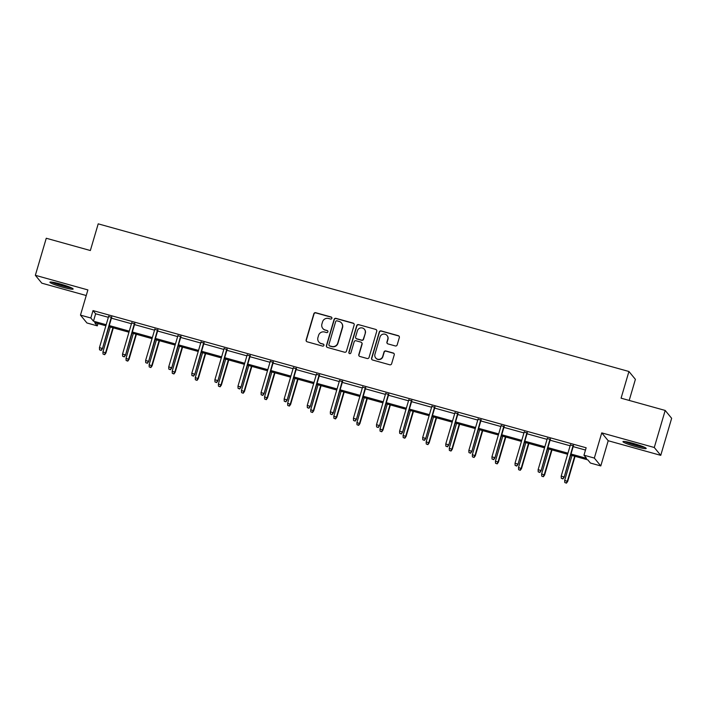 <?xml version="1.0" encoding="UTF-8"?>
<svg xmlns="http://www.w3.org/2000/svg" width="707" height="707" viewBox="0 0 707 707"><rect width="100%" height="100%" fill="white"/><g stroke="black" fill="none" stroke-linecap="round" stroke-linejoin="round"><path stroke-width="1.06" d="M331.883 318.309A1.069 1.052 -39.4 0 0 331.168 317.01L315.729 312.715A1.52 1.502 -39.4 0 0 313.846 313.767L306.14 339.952A1.52 1.502 -39.4 0 0 307.165 341.808L322.604 346.103A1.069 1.052 -39.4 0 0 323.726 344.406A1.069 1.052 -39.4 0 0 323.196 344.07L321.199 343.514A4.878 4.799 -39.4 0 1 317.92 337.566L318.565 335.383A4.878 4.799 -39.4 0 1 324.584 332.016L326.581 332.573A1.069 1.052 -39.4 0 0 327.703 330.876A1.069 1.052 -39.4 0 0 327.182 330.54L325.185 329.983A4.878 4.799 -39.4 0 1 321.906 324.036L322.551 321.853A4.878 4.799 -39.4 0 1 328.569 318.486L330.567 319.043A1.069 1.052 -39.4 0 0 331.883 318.309M331.769 317.461A1.069 1.052 -39.4 0 0 331.336 317.222L315.905 312.927A1.52 1.502 -39.4 0 0 314.023 313.979L306.317 340.164A1.52 1.502 -39.4 0 0 306.511 341.428M323.806 344.521A1.069 1.052 -39.4 0 0 323.373 344.282L321.199 343.514M327.783 330.991A1.069 1.052 -39.4 0 0 327.359 330.752L325.185 329.983M633.216 443.386A12.107 1.22 -163.6 0 0 622.955 441.619A12.107 1.22 -163.6 0 0 635.938 446.7A12.107 1.22 -163.6 0 0 646.189 448.459A12.107 1.22 -163.6 0 0 633.216 443.386M60.157 283.958A12.107 1.22 -163.6 0 0 49.905 282.199A12.107 1.22 -163.6 0 0 62.879 287.272A12.107 1.22 -163.6 0 0 73.139 289.03A12.107 1.22 -163.6 0 0 60.157 283.958M395.293 345.944A1.52 1.502 -39.4 0 0 397.175 344.892L399.34 337.548A1.52 1.502 -39.4 0 0 398.315 335.692L381.17 330.92A1.52 1.502 -39.4 0 0 379.288 331.972L371.582 358.157A1.52 1.502 -39.4 0 0 372.607 360.013L389.751 364.785A1.52 1.502 -39.4 0 0 391.634 363.734L394.241 354.861A1.52 1.502 -39.4 0 0 393.216 353.005L385.881 350.964A1.52 1.502 -39.4 0 0 384.007 352.015L382.708 356.408A4.074 4.012 -39.4 0 1 375.673 357.919A4.074 4.012 -39.4 0 1 374.94 354.251L380.012 337.009A4.074 4.012 -39.4 0 1 387.047 335.507A4.074 4.012 -39.4 0 1 387.781 339.174L386.932 342.047A1.52 1.502 -39.4 0 0 387.957 343.902L395.293 345.944M665.19 410.44L671.65 418.297L660.745 455.352L654.284 447.496L665.19 410.44L621.082 398.174L628.938 371.493L98.211 223.845L90.355 250.525L46.255 238.25L35.35 275.306L87.889 289.923L80.474 315.119L90.832 318L93.015 310.585L586.147 447.778L583.973 455.193L594.331 458.074L600.791 465.931L590.433 463.05L587.809 459.859L570.69 455.096M654.284 447.496L601.745 432.878L594.331 458.074M354.163 324.981A1.52 1.502 -39.4 0 0 353.138 323.117L335.993 318.353A1.52 1.502 -39.4 0 0 334.111 319.405L326.404 345.59A1.52 1.502 -39.4 0 0 327.429 347.446L344.574 352.219A1.52 1.502 -39.4 0 0 346.457 351.167L354.163 324.981M358.582 324.637L375.726 329.409A1.52 1.502 -39.4 0 1 376.751 331.265L369.045 357.45A1.52 1.502 -39.4 0 1 367.163 358.502L359.828 356.461A1.52 1.502 -39.4 0 1 358.803 354.605L361.931 343.982A1.52 1.502 -39.4 0 0 360.906 342.126L356.036 340.765A1.52 1.502 -39.4 0 0 354.154 341.817L350.902 352.873A1.069 1.052 -39.4 0 1 349.064 353.27A1.069 1.052 -39.4 0 1 348.869 352.307L356.699 325.688A1.52 1.502 -39.4 0 1 358.582 324.637L375.726 329.409M35.35 275.306L41.81 283.162L86.245 295.526M629.195 400.427L635.399 379.35L628.938 371.493M93.015 310.585L95.631 313.775L108.365 317.319M111.423 318.168L131.458 323.735M134.516 324.593L154.541 330.16M157.599 331.009L177.634 336.585M180.692 337.433L200.717 343.01M203.775 343.858L223.81 349.435M226.867 350.283L246.893 355.851M249.951 356.708L269.986 362.276M273.043 363.124L293.069 368.7M296.127 369.549L316.162 375.125M319.219 375.974L339.245 381.55M342.303 382.399L362.338 387.966M365.395 388.823L385.421 394.391M388.479 395.248L408.513 400.816M411.571 401.664L431.597 407.241M434.655 408.089L454.689 413.666M457.747 414.514L477.773 420.082M480.831 420.939L500.865 426.507M503.923 427.364L523.949 432.931M527.007 433.78L547.041 439.356M550.099 440.205L570.125 445.781M573.183 446.63L585.484 450.05M111.662 317.372L108.604 316.524M134.745 323.797L131.688 322.94M157.838 330.222L154.78 329.365M180.921 336.638L177.864 335.79M204.014 343.063L200.956 342.215M227.097 349.488L224.039 348.639M250.19 355.913L247.132 355.055M273.273 362.338L270.215 361.48M296.366 368.754L293.308 367.905M319.449 375.178L316.391 374.33M342.542 381.603L339.484 380.755M365.625 388.028L362.567 387.171M388.717 394.453L385.66 393.596M411.801 400.869L408.743 400.021M434.893 407.294L431.836 406.445M457.977 413.719L454.919 412.87M481.069 420.144L478.012 419.286M504.153 426.568L501.095 425.711M527.245 432.984L524.187 432.136M550.329 439.409L547.271 438.561M573.421 445.834L570.363 444.986M601.745 432.878L608.206 440.735L660.745 455.352M608.206 440.735L600.791 465.931M97.964 323.585L97.292 325.856L86.934 322.975L80.474 315.119M571.009 454.035L586.589 458.375L583.973 455.193M90.832 318L93.457 321.181L106.191 324.725M109.249 325.573L129.275 331.15M132.333 331.998L152.367 337.575M155.425 338.423L175.451 343.991M178.509 344.848L198.543 350.416M201.601 351.273L221.627 356.841M224.685 357.689L244.719 363.265M247.777 364.114L267.803 369.69M270.861 370.539L290.895 376.115M293.953 376.964L313.979 382.531M317.036 383.388L337.071 388.956M340.129 389.804L360.155 395.381M363.212 396.229L383.247 401.806M386.305 402.654L406.331 408.231M409.388 409.079L429.423 414.647M432.481 415.504L452.507 421.072M455.564 421.92L475.599 427.496M478.657 428.345L498.682 433.921M501.74 434.77L521.766 440.346M524.833 441.195L544.858 446.762M547.916 447.619L567.942 453.187M105.873 325.786L94.676 322.666L97.292 325.856M567.633 454.248L547.607 448.68M544.549 447.823L524.514 442.255M521.457 441.407L501.431 435.83M498.373 434.982L478.339 429.405M475.281 428.557L455.255 422.98M452.197 422.132L432.163 416.564M429.105 415.707L409.079 410.14M406.021 409.282L385.987 403.715M382.929 402.866L362.903 397.29M359.845 396.441L339.811 390.865M336.753 390.017L316.727 384.449M313.669 383.592L293.635 378.024M290.577 377.167L270.551 371.599M267.493 370.751L247.459 365.174M244.401 364.326L224.375 358.749M221.318 357.901L201.283 352.333M198.225 351.476L178.199 345.909M175.142 345.051L155.107 339.484M152.049 338.635L132.023 333.059M128.966 332.21L108.931 326.634M95.631 313.775L93.457 321.181M322.79 328.428L322.958 328.64A4.878 4.799 -39.4 0 0 325.361 330.196M318.804 341.949L318.981 342.161A4.878 4.799 -39.4 0 0 321.376 343.726M353.968 323.718A1.52 1.502 -39.4 0 0 353.314 323.338L336.17 318.565A1.52 1.502 -39.4 0 0 334.287 319.617L326.581 345.803A1.52 1.502 -39.4 0 0 326.775 347.066M336.992 320.837A1.069 1.052 -39.4 0 0 335.675 321.57L328.914 344.556A1.069 1.052 -39.4 0 0 329.63 345.856L331.733 346.439A4.878 4.799 -39.4 0 0 337.752 343.081L342.374 327.368A4.878 4.799 -39.4 0 0 339.095 321.42L336.992 320.837M329.1 345.511L329.276 345.723A1.069 1.052 -39.4 0 0 329.807 346.068L329.63 345.856M341.499 322.975L341.667 323.187A4.878 4.799 -39.4 0 1 342.55 327.58L337.928 343.293A4.878 4.799 -39.4 0 1 331.91 346.651L329.807 346.068M376.557 330.001A1.52 1.502 -39.4 0 0 375.903 329.621M361.648 342.612L361.825 342.824A1.52 1.502 -39.4 0 1 362.099 344.194L358.979 354.817A1.52 1.502 -39.4 0 0 359.165 356.072M358.758 324.849A1.52 1.502 -39.4 0 0 356.876 325.9L349.046 352.519A1.069 1.052 -39.4 0 0 349.152 353.367M365.174 332.962A4.074 4.012 -39.4 0 0 360.49 327.933A4.074 4.012 -39.4 0 0 357.397 330.796L355.612 336.877A1.52 1.502 -39.4 0 0 356.637 338.733L361.498 340.085A1.52 1.502 -39.4 0 0 363.38 339.033L365.342 333.174A4.074 4.012 -39.4 0 0 364.609 329.506L364.432 329.294M355.886 338.246L356.063 338.459A1.52 1.502 -39.4 0 0 356.814 338.945L356.637 338.733M365.342 333.174L363.557 339.245A1.52 1.502 -39.4 0 1 361.675 340.297L356.814 338.945M387.047 335.507L387.215 335.719A4.074 4.012 -39.4 0 1 387.957 339.387L387.109 342.259A1.52 1.502 -39.4 0 0 387.303 343.522M375.673 357.919L375.85 358.131A4.074 4.012 -39.4 0 0 382.885 356.62L382.708 356.408M394.055 353.597A1.52 1.502 -39.4 0 0 393.392 353.217L386.057 351.176A1.52 1.502 -39.4 0 0 384.175 352.227L382.885 356.62M399.146 336.285A1.52 1.502 -39.4 0 0 398.492 335.905L381.347 331.132A1.52 1.502 -39.4 0 0 379.465 332.184L371.758 358.369A1.52 1.502 -39.4 0 0 371.953 359.633M103.028 354.066L104.68 354.693L103.028 354.066L102.939 351.892L105.917 353.014L113.314 327.854M104.512 354.481L105.599 352.634L112.926 327.748M102.939 351.892L110.257 327.005M105.917 353.014L104.68 354.693M101.021 350.23L99.537 349.824L101.189 350.442L102.108 348.383L99.44 347.641L108.71 316.144M111.379 316.886L102.418 348.772L111.777 316.992M101.189 350.442L102.418 348.772M99.44 347.641L99.537 349.824M70.753 287.528A10.481 1.052 16.4 0 1 53.812 282.738A10.481 1.052 16.4 0 1 52.725 282.226M57.665 283.295A9.704 0.972 -163.6 0 0 66.025 285.752M51.726 282.084A12.037 1.211 -163.6 0 0 52.61 282.491A12.037 1.211 -163.6 0 0 71.663 287.952M643.803 446.957A10.481 1.052 16.4 0 1 636.106 445.286A10.481 1.052 16.4 0 1 625.783 441.654M630.715 442.723A9.704 0.972 -163.6 0 0 636.229 444.438A9.704 0.972 -163.6 0 0 639.075 445.18M624.785 441.504A12.037 1.211 -163.6 0 0 636.273 445.498A12.037 1.211 -163.6 0 0 644.722 447.372M126.12 360.49L127.773 361.118L126.12 360.49L126.023 358.316L129.001 359.439L136.407 334.278M127.596 360.906L128.683 359.059L136.009 334.172M126.023 358.316L133.349 333.43M129.001 359.439L127.773 361.118M149.204 366.915L150.856 367.543L149.204 366.915L149.115 364.741L152.093 365.864L159.49 340.703M150.688 367.331L151.775 365.484L159.102 340.588M149.115 364.741L156.433 339.855M152.093 365.864L150.856 367.543M124.105 356.655L122.629 356.24L124.282 356.867L125.192 354.808L122.532 354.066L131.802 322.569M134.463 323.302L125.51 355.188L134.86 323.417M124.282 356.867L125.51 355.188M122.532 354.066L122.629 356.24M147.197 363.08L145.713 362.664L147.365 363.292L148.284 361.233L145.615 360.49L154.886 328.985M157.555 329.727L148.594 361.613L157.953 329.842M147.365 363.292L148.594 361.613M145.615 360.49L145.713 362.664M172.296 373.34L173.949 373.959L172.296 373.34L172.199 371.157L175.177 372.289L182.583 347.128M173.772 373.747L174.859 371.9L182.185 347.013M172.199 371.157L179.525 346.271M175.177 372.289L173.949 373.959M195.379 379.765L197.032 380.384L195.379 379.765L195.291 377.582L198.269 378.705L205.666 353.553M196.864 380.172L197.951 378.325L205.277 353.438M195.291 377.582L202.609 352.696M198.269 378.705L197.032 380.384M218.472 386.181L220.124 386.809L218.472 386.181L218.375 384.007L221.353 385.129L228.759 359.969M219.948 386.596L221.035 384.749L228.361 359.863M218.375 384.007L225.701 359.121M221.353 385.129L220.124 386.809M170.281 369.505L168.805 369.089L170.458 369.717L171.368 367.658L168.708 366.915L177.978 335.41M180.639 336.152L171.686 368.038L181.036 336.258M170.458 369.717L171.686 368.038M168.708 366.915L168.805 369.089M193.373 375.921L191.889 375.514L193.541 376.133L194.46 374.074L191.791 373.34L201.062 341.835M203.731 342.577L194.77 374.463L204.129 342.683M193.541 376.133L194.77 374.463M191.791 373.34L191.889 375.514M216.457 382.346L214.981 381.939L216.634 382.558L217.544 380.499L214.884 379.756L224.154 348.259M226.814 349.002L217.862 380.887L227.212 349.108M216.634 382.558L217.862 380.887M214.884 379.756L214.981 381.939M239.549 388.77L238.065 388.355L239.717 388.983L240.636 386.923L237.967 386.181L247.238 354.684M249.907 355.418L240.946 387.303L250.305 355.533M239.717 388.983L240.946 387.303M237.967 386.181L238.065 388.355M262.633 395.195L261.157 394.78L262.81 395.407L263.72 393.348L261.06 392.606L270.33 361.1M272.99 361.843L264.038 393.728L273.388 361.957M262.81 395.407L264.038 393.728M261.06 392.606L261.157 394.78M285.716 401.62L284.241 401.205L285.893 401.832L286.812 399.773L284.143 399.031L293.414 367.525M296.083 368.267L287.122 400.153L296.48 368.382M285.893 401.832L287.122 400.153M284.143 399.031L284.241 401.205M308.809 408.036L307.333 407.63L308.986 408.257L309.896 406.198L307.236 405.456L316.506 373.95M319.166 374.692L310.214 406.578L319.564 374.798M308.986 408.257L310.214 406.578M307.236 405.456L307.333 407.63M331.892 414.461L330.416 414.055L332.069 414.673L332.988 412.614L330.319 411.872L339.59 380.375M342.259 381.117L333.297 413.003L342.648 381.223M332.069 414.673L333.297 413.003M330.319 411.872L330.416 414.055M354.985 420.886L353.509 420.479L355.161 421.098L356.072 419.039L353.412 418.297L362.682 386.8M365.342 387.533L356.39 419.419L365.74 387.648M355.161 421.098L356.39 419.419M353.412 418.297L353.509 420.479M378.068 427.311L376.592 426.895L378.245 427.523L379.164 425.464L376.495 424.721L385.766 393.216M388.435 393.958L379.473 425.844L388.823 394.073M378.245 427.523L379.473 425.844M376.495 424.721L376.592 426.895M401.161 433.736L399.676 433.32L401.337 433.948L402.248 431.889L399.588 431.146L408.858 399.641M411.518 400.383L402.566 432.269L411.916 400.498M401.337 433.948L402.566 432.269M399.588 431.146L399.676 433.32M424.244 440.161L422.768 439.745L424.421 440.373L425.34 438.313L422.671 437.571L431.942 406.065M434.611 406.808L425.649 438.693L434.999 406.914M424.421 440.373L425.649 438.693M422.671 437.571L422.768 439.745M447.337 446.577L445.852 446.17L447.513 446.789L448.424 444.73L445.764 443.987L455.034 412.49M457.694 413.233L448.742 445.118L458.092 413.339M447.513 446.789L448.742 445.118M445.764 443.987L445.852 446.17M470.42 453.001L468.944 452.595L470.597 453.214L471.516 451.154L468.847 450.412L478.118 418.915M480.787 419.658L471.825 451.534L481.175 419.764M470.597 453.214L471.825 451.534M468.847 450.412L468.944 452.595M493.513 459.426L492.028 459.011L493.689 459.638L494.6 457.579L491.939 456.837L501.21 425.331M503.87 426.074L494.918 457.959L504.268 426.188M493.689 459.638L494.918 457.959M491.939 456.837L492.028 459.011M516.596 465.851L515.12 465.436L516.773 466.063L517.692 464.004L515.023 463.262L524.294 431.756M526.962 432.498L518.001 464.384L527.351 432.613M516.773 466.063L518.001 464.384M515.023 463.262L515.12 465.436M539.688 472.276L538.204 471.861L539.865 472.488L540.775 470.429L538.115 469.687L547.386 438.181M550.046 438.923L541.094 470.809L550.444 439.029M539.865 472.488L541.094 470.809M538.115 469.687L538.204 471.861M241.555 392.606L243.208 393.233L241.555 392.606L241.467 390.432L244.445 391.554L251.842 366.394M243.04 393.021L244.127 391.174L251.453 366.288M241.467 390.432L248.784 365.546M244.445 391.554L243.208 393.233M264.648 399.031L266.3 399.658L264.648 399.031L264.551 396.857L267.529 397.979L274.935 372.819M266.124 399.446L267.211 397.599L274.537 372.713M264.551 396.857L271.877 371.97M267.529 397.979L266.3 399.658M287.731 405.456L289.384 406.074L287.731 405.456L287.634 403.282L290.621 404.404L298.018 379.244M289.216 405.862L290.303 404.015L297.629 379.129M287.634 403.282L294.96 378.386M290.621 404.404L289.384 406.074M310.824 411.881L312.476 412.499L310.824 411.881L310.727 409.698L313.705 410.82L321.111 385.668M312.3 412.287L313.387 410.44L320.713 385.554M310.727 409.698L318.053 384.811M313.705 410.82L312.476 412.499M333.907 418.297L335.56 418.924L333.907 418.297L333.81 416.123L336.788 417.245L344.194 392.085M335.392 418.712L336.479 416.865L343.805 391.978M333.81 416.123L341.136 391.236M336.788 417.245L335.56 418.924M357 424.721L358.652 425.349L357 424.721L356.902 422.547L359.881 423.67L367.287 398.509M358.476 425.137L359.563 423.29L366.889 398.403M356.902 422.547L364.229 397.661M359.881 423.67L358.652 425.349M380.083 431.146L381.736 431.774L380.083 431.146L379.986 428.972L382.964 430.095L390.37 404.934M381.568 431.562L382.655 429.715L389.981 404.828M379.986 428.972L387.312 404.086M382.964 430.095L381.736 431.774M403.176 437.571L404.828 438.19L403.176 437.571L403.078 435.397L406.057 436.519L413.462 411.359M404.651 437.978L405.738 436.131L413.065 411.244M403.078 435.397L410.405 410.502M406.057 436.519L404.828 438.19M426.259 443.996L427.912 444.615L426.259 443.996L426.162 441.813L429.14 442.935L436.546 417.784M427.744 444.403L428.831 442.555L436.157 417.669M426.162 441.813L433.488 416.927M429.14 442.935L427.912 444.615M449.352 450.412L451.004 451.039L449.352 450.412L449.254 448.238L452.233 449.36L459.638 424.2M450.827 450.827L451.914 448.98L459.241 424.094M449.254 448.238L456.581 423.352M452.233 449.36L451.004 451.039M472.435 456.837L474.088 457.464L472.435 456.837L472.338 454.663L475.316 455.785L482.722 430.625M473.92 457.252L475.007 455.405L482.333 430.519M472.338 454.663L479.664 429.776M475.316 455.785L474.088 457.464M495.527 463.262L497.18 463.889L495.527 463.262L495.43 461.088L498.408 462.21L505.814 437.05M497.003 463.677L498.09 461.83L505.417 436.944M495.43 461.088L502.757 436.201M498.408 462.21L497.18 463.889M518.611 469.687L520.264 470.305L518.611 469.687L518.514 467.513L521.492 468.635L528.898 443.475M520.096 470.093L521.183 468.246L528.509 443.36M518.514 467.513L525.84 442.626M521.492 468.635L520.264 470.305M541.703 476.111L543.356 476.73L541.703 476.111L541.606 473.929L544.584 475.06L551.99 449.899M543.179 476.518L544.266 474.671L551.593 449.785M541.606 473.929L548.932 449.042M544.584 475.06L543.356 476.73M564.787 482.528L566.44 483.155L564.787 482.528L564.69 480.353L567.668 481.476L575.074 456.315M566.272 482.943L567.359 481.096L574.685 456.209M564.69 480.353L572.016 455.467M567.668 481.476L566.44 483.155M562.772 478.692L561.296 478.286L562.949 478.904L563.868 476.845L561.199 476.103L570.469 444.606M573.138 445.348L564.177 477.234L573.527 445.454M562.949 478.904L564.177 477.234M561.199 476.103L561.296 478.286"/></g></svg>
